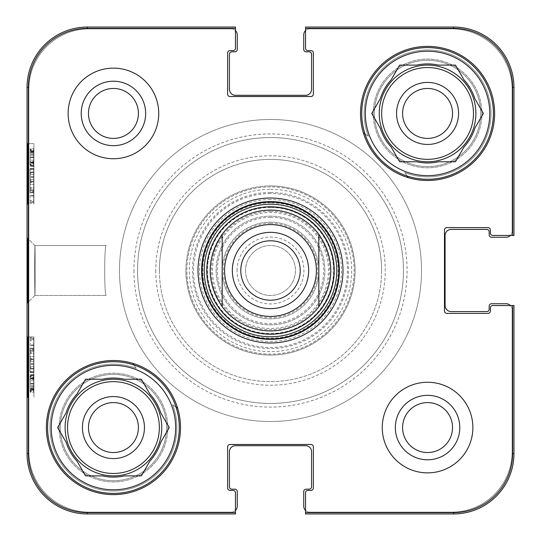 <?xml version="1.0" encoding="UTF-8"?>
<svg xmlns="http://www.w3.org/2000/svg" width="541" height="541" viewBox="0 0 541 541"><rect width="100%" height="100%" fill="white"/><g stroke="black" fill="none" stroke-linecap="round" stroke-linejoin="round"><path stroke-width="0.41" stroke-dasharray="2.71 2.03" d="M88.46 113.434A24.974 24.974 0 0 0 125.925 135.061A24.974 24.974 0 0 0 125.925 91.808A24.974 24.974 0 0 0 88.46 113.434M402.592 427.566A24.974 24.974 0 0 0 440.049 449.192A24.974 24.974 0 0 0 440.049 405.939A24.974 24.974 0 0 0 402.592 427.566M452.54 113.434A24.974 24.974 0 0 0 415.075 91.808A24.974 24.974 0 0 0 415.075 135.061A24.974 24.974 0 0 0 452.54 113.434M138.408 427.566A24.974 24.974 0 0 0 100.951 405.939A24.974 24.974 0 0 0 100.951 449.192A24.974 24.974 0 0 0 138.408 427.566M34.881 295.474L106.259 295.474C104.21 297.009 104.21 243.991 106.259 245.526C104.21 243.991 104.21 297.009 106.259 295.474C104.21 297.009 104.21 243.991 106.259 245.526C104.21 243.991 104.21 297.009 106.259 295.474L34.881 295.474L27.571 302.811M368.394 136.278A166.128 166.128 0 0 0 363.349 132.741A67.057 67.057 0 0 0 408.259 177.651A166.128 166.128 0 0 0 407.157 176.041A65.846 65.846 0 0 1 364.959 133.843L368.394 136.278L364.959 133.843A166.128 166.128 0 0 0 363.349 132.741A67.057 67.057 0 0 1 417.808 47.094A67.057 67.057 0 0 1 494.616 113.434A67.057 67.057 0 0 1 408.259 177.651A166.128 166.128 0 0 0 404.722 172.606L407.157 176.041A65.846 65.846 0 0 0 491.965 127.169A65.846 65.846 0 0 0 434.47 47.953A65.846 65.846 0 0 0 407.157 176.041L404.722 172.606A63.432 63.432 0 0 0 490.518 121.204A63.432 63.432 0 0 0 419.796 50.482A63.432 63.432 0 0 0 368.394 136.278A63.432 63.432 0 0 1 419.796 50.482A63.432 63.432 0 0 1 490.518 121.204A63.432 63.432 0 0 1 404.722 172.606A166.128 166.128 0 0 1 408.259 177.651A67.057 67.057 0 0 1 363.349 132.741A166.128 166.128 0 0 1 368.394 136.278M172.606 404.722A166.128 166.128 0 0 0 177.651 408.259A67.057 67.057 0 0 0 132.741 363.349A166.128 166.128 0 0 0 133.843 364.959A65.846 65.846 0 0 1 176.041 407.157L172.606 404.722L176.041 407.157A166.128 166.128 0 0 0 177.651 408.259A67.057 67.057 0 0 1 106.915 494.298A67.057 67.057 0 0 1 47.649 414.589A67.057 67.057 0 0 1 132.741 363.349A166.128 166.128 0 0 0 136.278 368.394L133.843 364.959A65.846 65.846 0 0 0 47.588 427.566A65.846 65.846 0 0 0 123.767 492.594A65.846 65.846 0 0 0 133.843 364.959L136.278 368.394A63.432 63.432 0 0 0 50.482 419.796A63.432 63.432 0 0 0 121.204 490.518A63.432 63.432 0 0 0 172.606 404.722A63.432 63.432 0 0 1 121.204 490.518A63.432 63.432 0 0 1 50.482 419.796A63.432 63.432 0 0 1 136.278 368.394A166.128 166.128 0 0 1 132.741 363.349A67.057 67.057 0 0 1 177.651 408.259A166.128 166.128 0 0 1 172.606 404.722M176.041 407.157A65.846 65.846 0 0 1 123.767 492.594A65.846 65.846 0 0 1 47.588 427.566A65.846 65.846 0 0 0 146.361 484.587A65.846 65.846 0 0 0 146.361 370.538A65.846 65.846 0 0 0 47.588 427.566A65.846 65.846 0 0 1 133.843 364.959M364.959 133.843A65.846 65.846 0 0 1 361.719 113.434A65.846 65.846 0 0 0 460.486 170.462A65.846 65.846 0 0 0 460.486 56.413A65.846 65.846 0 0 0 361.719 113.434A65.846 65.846 0 0 1 434.47 47.953A65.846 65.846 0 0 1 491.965 127.169A65.846 65.846 0 0 1 407.157 176.041M144.447 427.566A31.013 31.013 0 0 1 97.928 454.426A31.013 31.013 0 0 1 97.928 400.705A31.013 31.013 0 0 1 144.447 427.566M57.63 427.566L66.144 442.308L57.63 427.566L66.144 412.817L57.63 427.566L66.144 442.308A49.535 49.535 0 0 0 77.018 461.148L85.532 475.891L77.018 461.148L85.532 475.891L102.56 475.891A49.535 49.535 0 0 0 124.308 475.891L141.336 475.891L124.308 475.891L141.336 475.891L149.85 461.148A49.535 49.535 0 0 0 160.724 442.308L169.238 427.566L160.724 442.308L169.238 427.566L160.724 412.817A49.535 49.535 0 0 0 149.85 393.983L141.336 379.234L124.308 379.234L141.336 379.234L149.85 393.983L141.336 379.234L124.308 379.234A49.535 49.535 0 0 0 102.56 379.234L85.532 379.234L77.018 393.983L85.532 379.234L102.56 379.234L85.532 379.234L77.018 393.983A49.535 49.535 0 0 0 66.144 412.817L57.63 427.566M51.212 427.566A62.222 62.222 0 0 0 144.548 481.449A62.222 62.222 0 0 0 144.548 373.682A62.222 62.222 0 0 0 51.212 427.566M160.724 412.817A49.535 49.535 0 0 0 149.85 393.983A49.535 49.535 0 0 1 160.724 412.817M124.308 379.234A49.535 49.535 0 0 0 102.56 379.234A49.535 49.535 0 0 1 124.308 379.234M149.85 461.148A49.535 49.535 0 0 0 160.724 442.308A49.535 49.535 0 0 1 149.85 461.148M77.018 393.983A49.535 49.535 0 0 0 66.144 412.817A49.535 49.535 0 0 1 77.018 393.983M102.56 475.891A49.535 49.535 0 0 0 124.308 475.891A49.535 49.535 0 0 1 102.56 475.891M65.109 427.566A48.325 48.325 0 0 0 137.597 469.419A48.325 48.325 0 0 0 137.597 385.713A48.325 48.325 0 0 0 65.109 427.566A48.325 48.325 0 0 0 137.597 469.419A48.325 48.325 0 0 0 137.597 385.713A48.325 48.325 0 0 0 65.109 427.566A48.325 48.325 0 0 0 137.597 469.419A48.325 48.325 0 0 0 137.597 385.713A48.325 48.325 0 0 0 65.109 427.566A48.325 48.325 0 0 0 137.597 469.419A48.325 48.325 0 0 0 137.597 385.713A48.325 48.325 0 0 0 65.109 427.566A48.325 48.325 0 0 1 137.597 385.713A48.325 48.325 0 0 1 137.597 469.419A48.325 48.325 0 0 1 65.109 427.566A48.325 48.325 0 0 1 137.597 385.713A48.325 48.325 0 0 1 137.597 469.419A48.325 48.325 0 0 1 65.109 427.566A48.325 48.325 0 0 1 137.597 385.713A48.325 48.325 0 0 1 137.597 469.419A48.325 48.325 0 0 1 65.109 427.566M66.144 442.308A49.535 49.535 0 0 0 77.018 461.148A49.535 49.535 0 0 1 66.144 442.308M458.579 113.434A31.013 31.013 0 0 1 412.059 140.295A31.013 31.013 0 0 1 412.059 86.574A31.013 31.013 0 0 1 458.579 113.434M371.762 113.434L380.276 128.183L371.762 113.434L380.276 98.692L371.762 113.434L380.276 128.183A49.535 49.535 0 0 0 391.15 147.017L399.664 161.766L391.15 147.017L399.664 161.766L416.692 161.766A49.535 49.535 0 0 0 438.44 161.766L455.468 161.766L438.44 161.766L455.468 161.766L463.982 147.017A49.535 49.535 0 0 0 474.856 128.183L483.37 113.434L474.856 128.183L483.37 113.434L474.856 98.692A49.535 49.535 0 0 0 463.982 79.852L455.468 65.109L438.44 65.109L455.468 65.109L463.982 79.852L455.468 65.109L438.44 65.109A49.535 49.535 0 0 0 416.692 65.109L399.664 65.109L391.15 79.852L399.664 65.109L416.692 65.109L399.664 65.109L391.15 79.852A49.535 49.535 0 0 0 380.276 98.692L371.762 113.434M365.344 113.434A62.222 62.222 0 0 0 458.673 167.318A62.222 62.222 0 0 0 458.673 59.551A62.222 62.222 0 0 0 365.344 113.434M474.856 98.692A49.535 49.535 0 0 0 463.982 79.852A49.535 49.535 0 0 1 474.856 98.692M438.44 65.109A49.535 49.535 0 0 0 416.692 65.109A49.535 49.535 0 0 1 438.44 65.109M463.982 147.017A49.535 49.535 0 0 0 474.856 128.183A49.535 49.535 0 0 1 463.982 147.017M391.15 79.852A49.535 49.535 0 0 0 380.276 98.692A49.535 49.535 0 0 1 391.15 79.852M416.692 161.766A49.535 49.535 0 0 0 438.44 161.766A49.535 49.535 0 0 1 416.692 161.766M379.234 113.434A48.325 48.325 0 0 0 451.728 155.287A48.325 48.325 0 0 0 451.728 71.581A48.325 48.325 0 0 0 379.234 113.434A48.325 48.325 0 0 0 451.728 155.287A48.325 48.325 0 0 0 451.728 71.581A48.325 48.325 0 0 0 379.234 113.434A48.325 48.325 0 0 0 451.728 155.287A48.325 48.325 0 0 0 451.728 71.581A48.325 48.325 0 0 0 379.234 113.434A48.325 48.325 0 0 0 451.728 155.287A48.325 48.325 0 0 0 451.728 71.581A48.325 48.325 0 0 0 379.234 113.434A48.325 48.325 0 0 1 451.728 71.581A48.325 48.325 0 0 1 451.728 155.287A48.325 48.325 0 0 1 379.234 113.434A48.325 48.325 0 0 1 451.728 71.581A48.325 48.325 0 0 1 451.728 155.287A48.325 48.325 0 0 1 379.234 113.434A48.325 48.325 0 0 1 451.728 71.581A48.325 48.325 0 0 1 451.728 155.287A48.325 48.325 0 0 1 379.234 113.434M380.276 128.183A49.535 49.535 0 0 0 391.15 147.017A49.535 49.535 0 0 1 380.276 128.183M30.181 378.68L30.168 391.589L30.181 375.569L30.181 378.68L33.806 378.68L33.846 383.326L33.792 388.445L30.168 388.445M33.792 388.445L33.765 378.883L30.14 378.883M33.765 378.883L33.765 376.103L30.14 376.103M33.765 376.103L33.657 378.443L30.032 378.443M33.657 378.443L33.657 390.453L30.032 390.453M33.657 390.453L30.053 390.453M33.677 390.453L33.677 380.817L30.053 380.817M33.677 380.817L33.738 379.512L30.113 379.512M33.738 379.512L33.792 391.589L30.168 391.589M33.792 391.589L33.806 375.569L30.181 375.569M33.806 375.569L33.806 378.68M30.026 348.553L30.026 371.626L30.026 348.553L33.65 348.553L33.65 353.361L30.026 353.361M33.65 353.361L33.833 360.245L30.208 360.245M33.833 360.245L33.65 367.339L30.026 367.339M33.65 367.339L33.65 371.626L30.026 371.626M33.65 371.626L30.235 371.626M33.86 371.626L33.86 368.549L30.235 368.549M33.86 368.549L30.059 368.549M33.684 368.549L33.86 361.496L30.235 361.496M33.86 361.496L33.86 358.622L30.235 358.622M33.86 358.622L33.684 351.63L30.059 351.63M33.684 351.63L30.235 351.63M33.86 351.63L33.86 348.553L30.235 348.553M30.174 190.709L30.161 203.619L30.181 187.599L30.174 190.709L33.799 190.709L33.84 195.348L33.785 200.474L30.161 200.474M33.785 200.474L33.758 190.912L30.134 190.912M33.758 190.912L33.758 188.133L30.134 188.133M33.758 188.133L33.65 190.473L30.026 190.473M33.65 190.473L33.65 202.476L30.026 202.476M33.65 202.476L30.053 202.476M33.677 202.476L33.677 192.846L30.053 192.846M33.677 192.846L33.731 191.541L30.107 191.541M33.731 191.541L33.785 203.619L30.161 203.619M33.785 203.619L33.806 187.599L30.181 187.599M33.806 187.599L33.799 190.709M30.235 184.413L30.08 168.995L30.08 184.373L30.208 172.572L30.208 184.413L33.86 184.413L33.86 168.44L30.235 168.44L30.215 168.792L33.84 168.792L33.704 181.316L30.08 181.316M33.86 168.44L33.84 168.792L33.86 168.44L30.228 168.44M33.704 181.316L33.711 172.052L30.086 172.052M33.711 172.052L33.704 168.995L30.08 168.995M33.704 168.995L33.704 184.373L30.08 184.373M33.704 184.373L33.833 172.572L30.208 172.572M33.833 172.572L33.833 184.413L30.208 184.413M33.779 163.754L33.826 153.522L33.779 163.754L30.154 163.754L30.208 153.522L30.154 163.754M33.738 162.706L30.113 162.706M33.84 155.274L30.215 155.274M33.826 153.522L30.208 153.522M30.107 161.685L30.154 151.365L30.107 161.685L33.731 161.685L33.779 151.365L30.154 151.365M33.779 151.365L33.731 161.685M33.819 152.474L30.195 152.474M33.799 151.642L30.174 151.642M30.066 165.248L30.228 148.741L30.066 165.248L33.691 165.248L33.704 166.479L30.08 166.479M33.704 166.479L33.725 164.295L30.1 164.295M33.725 164.295L33.779 166.229L30.154 166.229M33.779 166.229L33.846 152.055L30.222 152.055M33.846 152.055L33.867 149.972L30.242 149.972M33.867 149.972L33.853 148.741L30.228 148.741M33.853 148.741L33.833 150.925L30.208 150.925M33.833 150.925L33.779 148.897L30.154 148.897M33.779 148.897L33.711 163.179L30.086 163.179M33.711 163.179L33.691 165.248M27.868 143.642L33.907 143.642L27.868 143.642L33.907 143.642L33.907 204.052L33.907 143.642L27.55 143.642L27.55 204.052L27.55 143.642M27.868 336.948L33.907 336.948L27.868 336.948L33.907 336.948L33.907 397.358L33.907 336.948L27.55 336.948L27.55 397.358L27.55 336.948M34.597 270.507L34.881 295.447C35.239 296.495 35.239 244.586 34.888 245.56L34.597 270.507L34.881 245.553C35.239 244.498 35.239 296.414 34.888 295.44L34.597 270.493M27.287 270.507L27.571 238.189L27.571 302.771L27.287 270.507M28.369 87.459L28.369 453.541A59.091 59.091 0 0 0 87.459 512.631L235.463 512.631L235.463 513.95L87.459 513.95A60.409 60.409 0 0 1 27.05 453.541L27.05 87.459A60.409 60.409 0 0 1 87.459 27.05L235.463 27.05L235.463 28.369L87.459 28.369A59.091 59.091 0 0 0 28.369 87.459L27.05 87.459M81.211 113.434A32.223 32.223 0 0 1 129.549 85.532A32.223 32.223 0 0 1 129.549 141.343A32.223 32.223 0 0 1 81.211 113.434M158.743 113.434A45.309 45.309 0 0 1 90.78 152.67A45.309 45.309 0 0 1 90.78 74.198A45.309 45.309 0 0 1 158.743 113.434A45.309 45.309 0 0 0 90.78 74.198A45.309 45.309 0 0 0 90.78 152.67A45.309 45.309 0 0 0 158.743 113.434A45.309 45.309 0 0 0 90.78 74.198A45.309 45.309 0 0 0 90.78 152.67A45.309 45.309 0 0 0 158.743 113.434M395.343 427.566A32.223 32.223 0 0 1 443.674 399.657A32.223 32.223 0 0 1 443.674 455.468A32.223 32.223 0 0 1 395.343 427.566M472.875 427.566A45.309 45.309 0 0 1 404.911 466.802A45.309 45.309 0 0 1 404.911 388.33A45.309 45.309 0 0 1 472.875 427.566A45.309 45.309 0 0 0 404.911 388.33A45.309 45.309 0 0 0 404.911 466.802A45.309 45.309 0 0 0 472.875 427.566A45.309 45.309 0 0 0 404.911 388.33A45.309 45.309 0 0 0 404.911 466.802A45.309 45.309 0 0 0 472.875 427.566M510.413 235.463A6.039 6.039 0 0 0 512.138 231.237L512.138 89.272A60.409 60.409 0 0 0 451.728 28.862L309.763 28.862A6.039 6.039 0 0 0 305.537 30.587L305.537 48.196L305.537 27.05L305.537 28.369L305.537 27.05L453.541 27.05A60.409 60.409 0 0 1 513.95 87.459L513.95 235.463L492.804 235.463A2.414 2.414 0 0 1 490.389 233.049A2.414 2.414 0 0 0 492.804 235.463A2.414 2.414 0 0 1 490.389 233.049L490.389 230.026A2.414 2.414 0 0 0 487.975 227.612A2.414 2.414 0 0 1 490.389 230.026A2.414 2.414 0 0 0 487.975 227.612L446.893 227.612A2.414 2.414 0 0 0 444.479 230.026A2.414 2.414 0 0 1 446.893 227.612A2.414 2.414 0 0 0 444.479 230.026L444.479 310.974A2.414 2.414 0 0 0 446.893 313.388A2.414 2.414 0 0 1 444.479 310.974A2.414 2.414 0 0 0 446.893 313.388L487.975 313.388A2.414 2.414 0 0 0 490.389 310.974A2.414 2.414 0 0 1 487.975 313.388A2.414 2.414 0 0 0 490.389 310.974L490.389 307.951A2.414 2.414 0 0 1 492.804 305.537A2.414 2.414 0 0 0 490.389 307.951A2.414 2.414 0 0 1 492.804 305.537L513.95 305.537L513.95 453.541A60.409 60.409 0 0 1 453.541 513.95L305.537 513.95L305.537 512.631L453.541 512.631A59.091 59.091 0 0 0 512.631 453.541L512.631 305.537L513.95 305.537L492.804 305.537L510.413 305.537A6.039 6.039 0 0 1 512.138 309.763A6.039 6.039 0 0 0 506.099 303.724L491.6 303.724A2.414 2.414 0 0 0 489.179 306.138L489.179 309.161A2.414 2.414 0 0 1 486.765 311.575L451.126 311.575A6.039 6.039 0 0 1 445.081 305.537L445.081 235.463A6.039 6.039 0 0 1 451.126 229.425L486.765 229.425A2.414 2.414 0 0 1 489.179 231.839L489.179 234.862A2.414 2.414 0 0 0 491.6 237.276L506.099 237.276A6.039 6.039 0 0 0 512.138 231.237L512.138 89.272A60.409 60.409 0 0 0 451.728 28.862L309.763 28.862A6.039 6.039 0 0 0 303.724 34.901L303.724 49.4A2.414 2.414 0 0 0 306.138 51.821L309.161 51.821A2.414 2.414 0 0 1 311.575 54.235L311.575 89.272A6.039 6.039 0 0 1 305.537 95.311L235.463 95.311A6.039 6.039 0 0 1 229.425 89.272L229.425 54.235A2.414 2.414 0 0 1 231.839 51.821L234.862 51.821A2.414 2.414 0 0 0 237.276 49.4L237.276 34.901A6.039 6.039 0 0 0 231.237 28.862L89.272 28.862A60.409 60.409 0 0 0 28.862 89.272L28.862 451.728A60.409 60.409 0 0 0 89.272 512.138L231.237 512.138A6.039 6.039 0 0 0 237.276 506.099L237.276 491.6A2.414 2.414 0 0 0 234.862 489.179L231.839 489.179A2.414 2.414 0 0 1 229.425 486.765L229.425 451.728A6.039 6.039 0 0 1 235.463 445.689L305.537 445.689A6.039 6.039 0 0 1 311.575 451.728L311.575 486.765A2.414 2.414 0 0 1 309.161 489.179L306.138 489.179A2.414 2.414 0 0 0 303.724 491.6L303.724 506.099A6.039 6.039 0 0 0 309.763 512.138L451.728 512.138A60.409 60.409 0 0 0 512.138 451.728L512.138 309.763L512.138 451.728A60.409 60.409 0 0 1 451.728 512.138L309.763 512.138A6.039 6.039 0 0 1 305.537 510.413M235.463 28.369L235.463 48.196A2.414 2.414 0 0 1 233.049 50.611L230.026 50.611A2.414 2.414 0 0 0 227.612 53.025L227.612 94.107A2.414 2.414 0 0 0 230.026 96.521L310.974 96.521A2.414 2.414 0 0 0 313.388 94.107L313.388 53.025A2.414 2.414 0 0 0 310.974 50.611L307.951 50.611A2.414 2.414 0 0 1 305.537 48.196A2.414 2.414 0 0 0 307.951 50.611L310.974 50.611A2.414 2.414 0 0 1 313.388 53.025L313.388 94.107A2.414 2.414 0 0 1 310.974 96.521L230.026 96.521A2.414 2.414 0 0 1 227.612 94.107L227.612 53.025A2.414 2.414 0 0 1 230.026 50.611L233.049 50.611A2.414 2.414 0 0 0 235.463 48.196L235.463 27.05L235.463 48.196A2.414 2.414 0 0 1 233.049 50.611L230.026 50.611A2.414 2.414 0 0 0 227.612 53.025L227.612 94.107A2.414 2.414 0 0 0 230.026 96.521L310.974 96.521A2.414 2.414 0 0 0 313.388 94.107L313.388 53.025A2.414 2.414 0 0 0 310.974 50.611L307.951 50.611A2.414 2.414 0 0 1 305.537 48.196L305.537 28.369L453.541 28.369A59.091 59.091 0 0 1 512.631 87.459L512.631 235.463M235.463 513.95L235.463 492.804A2.414 2.414 0 0 0 233.049 490.389L230.026 490.389A2.414 2.414 0 0 1 227.612 487.975L227.612 446.893A2.414 2.414 0 0 1 230.026 444.479L310.974 444.479A2.414 2.414 0 0 1 313.388 446.893L313.388 487.975A2.414 2.414 0 0 1 310.974 490.389L307.951 490.389A2.414 2.414 0 0 0 305.537 492.804L305.537 513.95L305.537 492.804A2.414 2.414 0 0 1 307.951 490.389L310.974 490.389A2.414 2.414 0 0 0 313.388 487.975L313.388 446.893A2.414 2.414 0 0 0 310.974 444.479L230.026 444.479A2.414 2.414 0 0 0 227.612 446.893L227.612 487.975A2.414 2.414 0 0 0 230.026 490.389L233.049 490.389A2.414 2.414 0 0 1 235.463 492.804L235.463 513.95M235.463 30.587A6.039 6.039 0 0 0 231.237 28.862L89.272 28.862A60.409 60.409 0 0 0 28.862 89.272L28.862 451.728A60.409 60.409 0 0 0 89.272 512.138L231.237 512.138A6.039 6.039 0 0 0 235.463 510.413L235.463 492.804A2.414 2.414 0 0 0 233.049 490.389L230.026 490.389A2.414 2.414 0 0 1 227.612 487.975L227.612 446.893A2.414 2.414 0 0 1 230.026 444.479L310.974 444.479A2.414 2.414 0 0 1 313.388 446.893L313.388 487.975A2.414 2.414 0 0 1 310.974 490.389L307.951 490.389A2.414 2.414 0 0 0 305.537 492.804L305.537 512.631M408.259 177.651A67.057 67.057 0 0 0 494.616 113.434A67.057 67.057 0 0 0 394.037 55.365A67.057 67.057 0 0 0 394.037 171.504A67.057 67.057 0 0 0 494.616 113.434A67.057 67.057 0 0 0 417.808 47.094A67.057 67.057 0 0 0 363.349 132.741M132.741 363.349A67.057 67.057 0 0 0 47.649 414.589A67.057 67.057 0 0 0 106.915 494.298A67.057 67.057 0 0 0 180.491 427.566A67.057 67.057 0 0 0 79.906 369.496A67.057 67.057 0 0 0 79.906 485.635A67.057 67.057 0 0 0 177.651 408.259M216.13 270.5A54.371 54.371 0 0 0 297.685 317.587A54.371 54.371 0 0 0 297.685 223.413A54.371 54.371 0 0 0 216.13 270.5A54.371 54.371 0 0 1 297.685 223.413A54.371 54.371 0 0 1 297.685 317.587A54.371 54.371 0 0 1 216.13 270.5M212.505 270.5A57.995 57.995 0 0 1 299.498 220.275A57.995 57.995 0 0 1 299.498 320.725A57.995 57.995 0 0 1 212.505 270.5M373.195 113.434A54.371 54.371 0 0 1 454.751 66.354A54.371 54.371 0 0 1 454.751 160.521A54.371 54.371 0 0 1 373.195 113.434A54.371 54.371 0 0 0 454.751 160.521A54.371 54.371 0 0 0 454.751 66.354A54.371 54.371 0 0 0 373.195 113.434M59.064 427.566A54.371 54.371 0 0 1 140.619 380.479A54.371 54.371 0 0 1 140.619 474.646A54.371 54.371 0 0 1 59.064 427.566A54.371 54.371 0 0 0 140.619 474.646A54.371 54.371 0 0 0 140.619 380.479A54.371 54.371 0 0 0 59.064 427.566M133.925 270.5A136.575 136.575 0 0 0 270.5 407.075A136.575 136.575 0 0 0 407.075 270.5A136.575 136.575 0 0 0 270.5 133.925A136.575 136.575 0 0 0 133.925 270.5A136.575 136.575 0 0 1 338.788 152.217A136.575 136.575 0 0 1 338.788 388.783A136.575 136.575 0 0 1 133.925 270.5M381.601 270.5A111.101 111.101 0 0 1 270.5 381.601A111.101 111.101 0 0 1 159.399 270.5A111.101 111.101 0 0 1 270.5 159.399A111.101 111.101 0 0 1 381.601 270.5M342.994 270.5A72.494 72.494 0 0 1 270.5 342.994A72.494 72.494 0 0 1 198.006 270.5A72.494 72.494 0 0 1 270.5 198.006A72.494 72.494 0 0 1 342.994 270.5M201.631 270.5A68.869 68.869 0 0 0 304.935 330.138A68.869 68.869 0 0 0 304.935 210.862A68.869 68.869 0 0 0 201.631 270.5M270.5 186.895A83.605 83.605 0 0 0 198.094 312.306A83.605 83.605 0 0 0 342.906 312.306A83.605 83.605 0 0 0 270.5 186.895A83.605 83.605 0 0 0 198.094 312.306A83.605 83.605 0 0 0 342.906 312.306A83.605 83.605 0 0 0 270.5 186.895A83.605 83.605 0 0 0 198.094 312.306A83.605 83.605 0 0 0 342.906 312.306A83.605 83.605 0 0 0 270.5 186.895M270.5 185.928A84.572 84.572 0 0 1 343.745 312.786A84.572 84.572 0 0 1 197.255 312.786A84.572 84.572 0 0 1 270.5 185.928M270.5 189.309A81.191 81.191 0 0 1 340.81 311.095A81.191 81.191 0 0 1 200.19 311.095A81.191 81.191 0 0 1 270.5 189.309M270.5 210.091A60.409 60.409 0 0 1 322.815 300.708A60.409 60.409 0 0 1 218.185 300.708A60.409 60.409 0 0 1 270.5 210.091A60.409 60.409 0 0 0 218.185 300.708A60.409 60.409 0 0 0 322.815 300.708A60.409 60.409 0 0 0 270.5 210.091A60.409 60.409 0 0 0 211.477 283.356A60.409 60.409 0 0 0 295.629 325.439A60.409 60.409 0 0 0 318.825 234.253M270.5 207.189A63.311 63.311 0 0 0 215.67 302.155A63.311 63.311 0 0 0 325.33 302.155A63.311 63.311 0 0 0 270.5 207.189A63.311 63.311 0 0 0 215.67 302.155A63.311 63.311 0 0 0 325.33 302.155A63.311 63.311 0 0 0 270.5 207.189M270.5 207.44A63.06 63.06 0 0 0 215.893 302.027A63.06 63.06 0 0 0 325.107 302.027A63.06 63.06 0 0 0 270.5 207.44M270.5 202.841A67.659 67.659 0 0 0 211.903 304.326A67.659 67.659 0 0 0 329.097 304.326A67.659 67.659 0 0 0 270.5 202.841M270.5 192.454A78.046 78.046 0 0 0 202.909 309.526A78.046 78.046 0 0 0 338.091 309.526A78.046 78.046 0 0 0 270.5 192.454M185.928 270.5A84.572 84.572 0 0 0 312.786 343.745A84.572 84.572 0 0 0 312.786 197.255A84.572 84.572 0 0 0 185.928 270.5A84.572 84.572 0 0 0 312.786 343.745A84.572 84.572 0 0 0 312.786 197.255A84.572 84.572 0 0 0 185.928 270.5M30.181 162.32L30.168 149.411L30.181 165.431L30.181 162.32L33.806 162.32L33.846 157.674L33.792 152.555L30.168 152.555M33.792 152.555L33.765 162.117L30.14 162.117M33.765 162.117L33.765 164.897L30.14 164.897M33.765 164.897L33.657 162.557L30.032 162.557M33.657 162.557L33.657 150.547L30.032 150.547M33.657 150.547L30.053 150.547M33.677 150.547L33.677 160.183L30.053 160.183M33.677 160.183L33.738 161.489L30.113 161.489M33.738 161.489L33.792 149.411L30.168 149.411M33.792 149.411L33.806 165.431L30.181 165.431M33.806 165.431L33.806 162.32M30.026 192.447L30.026 169.374L30.026 192.447L33.65 192.447L33.65 187.639L30.026 187.639M33.65 187.639L33.833 180.755L30.208 180.755M33.833 180.755L33.65 173.661L30.026 173.661M33.65 173.661L33.65 169.374L30.026 169.374M33.65 169.374L30.235 169.374M33.86 169.374L33.86 172.451L30.235 172.451M33.86 172.451L30.059 172.451M33.684 172.451L33.86 179.504L30.235 179.504M33.86 179.504L33.86 182.378L30.235 182.378M33.86 182.378L33.684 189.37L30.059 189.37M33.684 189.37L30.235 189.37M33.86 189.37L33.86 192.447L30.235 192.447M30.174 350.291L30.161 337.381L30.181 353.401L30.174 350.291L33.799 350.291L33.84 345.652L33.785 340.526L30.161 340.526M33.785 340.526L33.758 350.088L30.134 350.088M33.758 350.088L33.758 352.867L30.134 352.867M33.758 352.867L33.65 350.527L30.026 350.527M33.65 350.527L33.65 338.524L30.026 338.524M33.65 338.524L30.053 338.524M33.677 338.524L33.677 348.154L30.053 348.154M33.677 348.154L33.731 349.459L30.107 349.459M33.731 349.459L33.785 337.381L30.161 337.381M33.785 337.381L33.806 353.401L30.181 353.401M33.806 353.401L33.799 350.291M30.235 356.587L30.08 372.005L30.08 356.627L30.208 368.428L30.208 356.587L33.86 356.587L33.86 372.56L30.235 372.56L30.215 372.208L33.84 372.208L33.704 359.684L30.08 359.684M33.86 372.56L33.84 372.208L33.86 372.56L30.228 372.56M33.704 359.684L33.711 368.948L30.086 368.948M33.711 368.948L33.704 372.005L30.08 372.005M33.704 372.005L33.704 356.627L30.08 356.627M33.704 356.627L33.833 368.428L30.208 368.428M33.833 368.428L33.833 356.587L30.208 356.587M33.779 377.246L33.826 387.478L33.779 377.246L30.154 377.246L30.208 387.478L30.154 377.246M33.738 378.294L30.113 378.294M33.84 385.726L30.215 385.726M33.826 387.478L30.208 387.478M30.107 379.315L30.154 389.635L30.107 379.315L33.731 379.315L33.779 389.635L30.154 389.635M33.779 389.635L33.731 379.315M33.819 388.526L30.195 388.526M33.799 389.358L30.174 389.358M30.066 375.752L30.228 392.259L30.066 375.752L33.691 375.752L33.704 374.521L30.08 374.521M33.704 374.521L33.725 376.705L30.1 376.705M33.725 376.705L33.779 374.771L30.154 374.771M33.779 374.771L33.846 388.945L30.222 388.945M33.846 388.945L33.867 391.028L30.242 391.028M33.867 391.028L33.853 392.259L30.228 392.259M33.853 392.259L33.833 390.075L30.208 390.075M33.833 390.075L33.779 392.103L30.154 392.103M33.779 392.103L33.711 377.821L30.086 377.821M33.711 377.821L33.691 375.752M34.881 245.526L106.259 245.526L34.881 245.526L27.571 238.189M198.006 270.5A72.494 72.494 0 0 0 306.747 333.276A72.494 72.494 0 0 0 306.747 207.724A72.494 72.494 0 0 0 198.006 270.5M159.399 270.5A111.101 111.101 0 0 0 326.047 366.717A111.101 111.101 0 0 0 326.047 174.283A111.101 111.101 0 0 0 159.399 270.5M119.473 270.5A151.027 151.027 0 0 0 346.01 401.294A151.027 151.027 0 0 0 346.01 139.706A151.027 151.027 0 0 0 119.473 270.5A151.027 151.027 0 0 1 346.01 139.706A151.027 151.027 0 0 1 346.01 401.294A151.027 151.027 0 0 1 119.473 270.5M300.201 270.5A29.701 29.701 0 0 0 255.65 244.775A29.701 29.701 0 0 0 255.65 296.225A29.701 29.701 0 0 0 300.201 270.5M245.526 270.5A24.974 24.974 0 0 0 282.984 292.126A24.974 24.974 0 0 0 282.984 248.874A24.974 24.974 0 0 0 245.526 270.5A24.974 24.974 0 0 1 282.984 248.874A24.974 24.974 0 0 1 282.984 292.126A24.974 24.974 0 0 1 245.526 270.5M237.066 270.5A33.434 33.434 0 0 1 287.217 241.55A33.434 33.434 0 0 1 287.217 299.45A33.434 33.434 0 0 1 237.066 270.5M270.5 223.379A47.121 47.121 0 0 0 229.695 294.061A47.121 47.121 0 0 0 311.305 294.061A47.121 47.121 0 0 0 270.5 223.379M270.5 211.301A59.199 59.199 0 0 0 219.233 300.099A59.199 59.199 0 0 0 321.767 300.099A59.199 59.199 0 0 0 270.5 211.301M270.5 222.175A48.325 48.325 0 0 1 312.353 294.662A48.325 48.325 0 0 1 228.647 294.662A48.325 48.325 0 0 1 270.5 222.175A48.325 48.325 0 0 1 312.353 294.662A48.325 48.325 0 0 1 228.647 294.662A48.325 48.325 0 0 1 270.5 222.175A48.325 48.325 0 0 1 312.353 294.662A48.325 48.325 0 0 1 228.647 294.662A48.325 48.325 0 0 1 270.5 222.175M67.524 427.566A45.911 45.911 0 0 0 136.393 467.323A45.911 45.911 0 0 0 136.393 387.802A45.911 45.911 0 0 0 67.524 427.566M381.655 113.434A45.911 45.911 0 0 0 450.518 153.198A45.911 45.911 0 0 0 450.518 73.677A45.911 45.911 0 0 0 381.655 113.434M33.846 383.326L30.222 383.326L33.867 383.339M33.745 383.285L30.12 383.285M33.725 384.076L30.1 384.076M33.84 389.676L30.215 389.676M33.799 359.089L30.174 359.089M33.799 361.537L30.174 361.537M33.84 195.348L30.215 195.348M33.738 195.315L30.113 195.315M33.718 196.106L30.093 196.106M33.833 201.705L30.208 201.705M33.86 195.369L30.235 195.369M33.779 174.635L30.154 174.635M33.67 176.765L30.046 176.765M33.643 176.839L30.019 176.839M33.792 177.245L30.168 177.245M33.84 157.553L30.215 157.553M30.073 157.593L33.698 157.593L30.093 157.607M33.752 165.729L30.127 165.729M33.86 157.62L30.235 157.62M33.853 154.53L30.228 154.53M27.05 453.541L28.369 453.541M513.95 453.541L512.631 453.541M87.459 513.95L87.459 512.631M453.541 27.05L453.541 28.369M513.95 87.459L512.631 87.459M87.459 27.05L87.459 28.369M453.541 513.95L453.541 512.631M374.406 113.434A53.16 53.16 0 0 0 454.142 159.473A53.16 53.16 0 0 0 454.142 67.395A53.16 53.16 0 0 0 374.406 113.434A53.16 53.16 0 0 1 454.142 67.395A53.16 53.16 0 0 1 454.142 159.473A53.16 53.16 0 0 1 374.406 113.434M60.274 427.566A53.16 53.16 0 0 0 140.018 473.605A53.16 53.16 0 0 0 140.018 381.527A53.16 53.16 0 0 0 60.274 427.566A53.16 53.16 0 0 1 140.018 381.527A53.16 53.16 0 0 1 140.018 473.605A53.16 53.16 0 0 1 60.274 427.566M137.549 270.5A132.951 132.951 0 0 1 336.975 155.362A132.951 132.951 0 0 1 336.975 385.638A132.951 132.951 0 0 1 137.549 270.5A132.951 132.951 0 0 0 336.975 385.638A132.951 132.951 0 0 0 336.975 155.362A132.951 132.951 0 0 0 137.549 270.5M155.774 270.5A114.726 114.726 0 0 0 327.86 369.855A114.726 114.726 0 0 0 327.86 171.145A114.726 114.726 0 0 0 155.774 270.5A114.726 114.726 0 0 1 327.86 171.145A114.726 114.726 0 0 1 327.86 369.855A114.726 114.726 0 0 1 155.774 270.5M270.5 199.534A70.966 70.966 0 0 0 209.042 305.983A70.966 70.966 0 0 0 331.958 305.983A70.966 70.966 0 0 0 270.5 199.534M270.5 193.522A76.978 76.978 0 0 0 203.835 308.985A76.978 76.978 0 0 0 337.165 308.985A76.978 76.978 0 0 0 270.5 193.522M33.846 157.674L30.222 157.674L33.867 157.661M33.745 157.715L30.12 157.715M33.725 156.924L30.1 156.924M33.84 151.324L30.215 151.324M33.799 181.911L30.174 181.911M33.799 179.463L30.174 179.463M33.84 345.652L30.215 345.652M33.738 345.685L30.113 345.685M33.718 344.894L30.093 344.894M33.833 339.295L30.208 339.295M33.86 345.631L30.235 345.631M33.779 366.365L30.154 366.365M33.67 364.235L30.046 364.235M33.643 364.161L30.019 364.161M33.792 363.755L30.168 363.755M33.84 383.447L30.215 383.447M30.073 383.407L33.698 383.407L30.093 383.393M33.752 375.271L30.127 375.271M33.86 383.38L30.235 383.38M33.853 386.47L30.228 386.47M270.5 217.34A53.16 53.16 0 0 1 316.539 297.083A53.16 53.16 0 0 1 224.461 297.083A53.16 53.16 0 0 1 270.5 217.34M34.895 295.454L27.571 302.771M34.895 245.546L27.571 238.229"/><path stroke-width="0.81" d="M453.541 27.05L453.541 28.369L305.537 28.369L305.537 48.196A2.414 2.414 0 0 0 307.951 50.611L310.974 50.611A2.414 2.414 0 0 1 313.388 53.025L313.388 94.107A2.414 2.414 0 0 1 310.974 96.521L230.026 96.521A2.414 2.414 0 0 1 227.612 94.107L227.612 53.025A2.414 2.414 0 0 1 230.026 50.611L233.049 50.611A2.414 2.414 0 0 0 235.463 48.196L235.463 27.05L87.459 27.05A60.409 60.409 0 0 0 27.05 87.459L27.05 453.541A60.409 60.409 0 0 0 87.459 513.95L235.463 513.95L235.463 492.804A2.414 2.414 0 0 0 233.049 490.389L230.026 490.389A2.414 2.414 0 0 1 227.612 487.975L227.612 446.893A2.414 2.414 0 0 1 230.026 444.479L310.974 444.479A2.414 2.414 0 0 1 313.388 446.893L313.388 487.975A2.414 2.414 0 0 1 310.974 490.389L307.951 490.389A2.414 2.414 0 0 0 305.537 492.804L305.537 513.95L453.541 513.95A60.409 60.409 0 0 0 513.95 453.541L513.95 305.537L492.804 305.537A2.414 2.414 0 0 0 490.389 307.951L490.389 310.974A2.414 2.414 0 0 1 487.975 313.388L446.893 313.388A2.414 2.414 0 0 1 444.479 310.974L444.479 230.026A2.414 2.414 0 0 1 446.893 227.612L487.975 227.612A2.414 2.414 0 0 1 490.389 230.026L490.389 233.049A2.414 2.414 0 0 0 492.804 235.463L513.95 235.463L513.95 87.459A60.409 60.409 0 0 0 453.541 27.05L305.537 27.05L305.537 30.587A6.039 6.039 0 0 0 303.724 34.901L303.724 49.4A2.414 2.414 0 0 0 306.138 51.821L309.161 51.821A2.414 2.414 0 0 1 311.575 54.235L311.575 89.272A6.039 6.039 0 0 1 305.537 95.311L235.463 95.311A6.039 6.039 0 0 1 229.425 89.272L229.425 54.235A2.414 2.414 0 0 1 231.839 51.821L234.862 51.821A2.414 2.414 0 0 0 237.276 49.4L237.276 34.901A6.039 6.039 0 0 0 235.463 30.587M87.459 513.95L87.459 512.631L235.463 512.631L235.463 510.413A6.039 6.039 0 0 0 237.276 506.099L237.276 491.6A2.414 2.414 0 0 0 234.862 489.179L231.839 489.179A2.414 2.414 0 0 1 229.425 486.765L229.425 451.728A6.039 6.039 0 0 1 235.463 445.689L305.537 445.689A6.039 6.039 0 0 1 311.575 451.728L311.575 486.765A2.414 2.414 0 0 1 309.161 489.179L306.138 489.179A2.414 2.414 0 0 0 303.724 491.6L303.724 506.099A6.039 6.039 0 0 0 305.537 510.413M513.95 453.541L512.631 453.541L512.631 305.537L510.413 305.537A6.039 6.039 0 0 0 506.099 303.724L491.6 303.724A2.414 2.414 0 0 0 489.179 306.138L489.179 309.161A2.414 2.414 0 0 1 486.765 311.575L451.126 311.575A6.039 6.039 0 0 1 445.081 305.537L445.081 235.463A6.039 6.039 0 0 1 451.126 229.425L486.765 229.425A2.414 2.414 0 0 1 489.179 231.839L489.179 234.862A2.414 2.414 0 0 0 491.6 237.276L506.099 237.276A6.039 6.039 0 0 0 510.413 235.463M88.46 113.434A24.974 24.974 0 0 1 125.925 91.808A24.974 24.974 0 0 1 125.925 135.061A24.974 24.974 0 0 1 88.46 113.434M402.592 427.566A24.974 24.974 0 0 1 440.049 405.939A24.974 24.974 0 0 1 440.049 449.192A24.974 24.974 0 0 1 402.592 427.566M452.54 113.434A24.974 24.974 0 0 1 415.075 135.061A24.974 24.974 0 0 1 415.075 91.808A24.974 24.974 0 0 1 452.54 113.434M138.408 427.566A24.974 24.974 0 0 1 100.951 449.192A24.974 24.974 0 0 1 100.951 405.939A24.974 24.974 0 0 1 138.408 427.566M407.157 176.041A166.128 166.128 0 0 1 408.259 177.651M133.843 364.959A166.128 166.128 0 0 1 132.741 363.349M363.349 132.741A166.128 166.128 0 0 1 364.959 133.843M177.651 408.259A166.128 166.128 0 0 1 176.041 407.157M47.588 427.566A65.846 65.846 0 0 1 146.361 370.538A65.846 65.846 0 0 1 146.361 484.587A65.846 65.846 0 0 1 47.588 427.566M361.719 113.434A65.846 65.846 0 0 1 460.486 56.413A65.846 65.846 0 0 1 460.486 170.462A65.846 65.846 0 0 1 361.719 113.434M144.447 427.566A31.013 31.013 0 0 0 97.928 400.705A31.013 31.013 0 0 0 97.928 454.426A31.013 31.013 0 0 0 144.447 427.566M57.63 427.566L66.144 412.817A49.535 49.535 0 0 1 77.018 393.983L85.532 379.234L102.56 379.234A49.535 49.535 0 0 1 124.308 379.234L141.336 379.234L149.85 393.983A49.535 49.535 0 0 1 160.724 412.817L169.238 427.566L160.724 442.308A49.535 49.535 0 0 1 149.85 461.148L141.336 475.891L124.308 475.891A49.535 49.535 0 0 1 102.56 475.891L85.532 475.891L77.018 461.148A49.535 49.535 0 0 1 66.144 442.308L57.63 427.566M51.212 427.566A62.222 62.222 0 0 1 144.548 373.682A62.222 62.222 0 0 1 144.548 481.449A62.222 62.222 0 0 1 51.212 427.566M65.109 427.566A48.325 48.325 0 0 1 137.597 385.713A48.325 48.325 0 0 1 137.597 469.419A48.325 48.325 0 0 1 65.109 427.566M458.579 113.434A31.013 31.013 0 0 0 412.059 86.574A31.013 31.013 0 0 0 412.059 140.295A31.013 31.013 0 0 0 458.579 113.434M371.762 113.434L380.276 98.692A49.535 49.535 0 0 1 391.15 79.852L399.664 65.109L416.692 65.109A49.535 49.535 0 0 1 438.44 65.109L455.468 65.109L463.982 79.852A49.535 49.535 0 0 1 474.856 98.692L483.37 113.434L474.856 128.183A49.535 49.535 0 0 1 463.982 147.017L455.468 161.766L438.44 161.766A49.535 49.535 0 0 1 416.692 161.766L399.664 161.766L391.15 147.017A49.535 49.535 0 0 1 380.276 128.183L371.762 113.434M365.344 113.434A62.222 62.222 0 0 1 458.673 59.551A62.222 62.222 0 0 1 458.673 167.318A62.222 62.222 0 0 1 365.344 113.434M379.234 113.434A48.325 48.325 0 0 1 451.728 71.581A48.325 48.325 0 0 1 451.728 155.287A48.325 48.325 0 0 1 379.234 113.434M270.5 206.777A63.723 63.723 0 0 0 215.311 302.358A63.723 63.723 0 0 0 325.689 302.358A63.723 63.723 0 0 0 270.5 206.777M318.825 234.253A60.409 60.409 0 0 0 270.5 210.091A60.409 60.409 0 0 1 318.825 234.253C334.784 258.415 334.784 282.585 318.825 306.747L318.825 234.253L318.825 306.747A60.409 60.409 0 0 1 222.175 306.747C206.216 282.585 206.216 258.415 222.175 234.253L222.175 306.747L222.175 234.253A60.409 60.409 0 0 1 270.5 210.091M27.55 204.052L27.55 143.642L27.868 204.052M27.55 397.358L27.55 336.948L27.868 397.358M27.287 270.486L27.571 302.818L27.571 238.229L27.287 270.486M87.459 512.631A59.091 59.091 0 0 1 28.369 453.541L28.369 87.459A59.091 59.091 0 0 1 87.459 28.369L235.463 28.369M81.211 113.434A32.223 32.223 0 0 0 129.549 141.343A32.223 32.223 0 0 0 129.549 85.532A32.223 32.223 0 0 0 81.211 113.434M395.343 427.566A32.223 32.223 0 0 0 443.674 455.468A32.223 32.223 0 0 0 443.674 399.657A32.223 32.223 0 0 0 395.343 427.566M180.491 427.566A67.057 67.057 0 0 1 79.906 485.635A67.057 67.057 0 0 1 79.906 369.496A67.057 67.057 0 0 1 180.491 427.566M494.616 113.434A67.057 67.057 0 0 1 394.037 171.504A67.057 67.057 0 0 1 394.037 55.365A67.057 67.057 0 0 1 494.616 113.434M472.875 427.566A45.309 45.309 0 0 1 404.911 466.802A45.309 45.309 0 0 1 404.911 388.33A45.309 45.309 0 0 1 472.875 427.566M158.743 113.434A45.309 45.309 0 0 1 90.78 152.67A45.309 45.309 0 0 1 90.78 74.198A45.309 45.309 0 0 1 158.743 113.434M201.631 270.5A68.869 68.869 0 0 1 304.935 210.862A68.869 68.869 0 0 1 304.935 330.138A68.869 68.869 0 0 1 201.631 270.5M198.006 270.5A72.494 72.494 0 0 0 306.747 333.276A72.494 72.494 0 0 0 306.747 207.724A72.494 72.494 0 0 0 198.006 270.5M453.541 28.369A59.091 59.091 0 0 1 512.631 87.459L512.631 235.463M512.631 453.541A59.091 59.091 0 0 1 453.541 512.631L305.537 512.631M300.201 270.5A29.701 29.701 0 0 1 255.65 296.225A29.701 29.701 0 0 1 255.65 244.775A29.701 29.701 0 0 1 300.201 270.5M308.661 270.5A38.161 38.161 0 0 0 251.423 237.452A38.161 38.161 0 0 0 251.423 303.548A38.161 38.161 0 0 0 308.661 270.5M67.524 427.566A45.911 45.911 0 0 1 136.393 387.802A45.911 45.911 0 0 1 136.393 467.323A45.911 45.911 0 0 1 67.524 427.566M381.655 113.434A45.911 45.911 0 0 1 450.518 73.677A45.911 45.911 0 0 1 450.518 153.198A45.911 45.911 0 0 1 381.655 113.434M270.5 202.111A68.389 68.389 0 0 0 211.274 304.698A68.389 68.389 0 0 0 329.726 304.698A68.389 68.389 0 0 0 270.5 202.111M270.5 204.221A66.279 66.279 0 0 0 213.1 303.643A66.279 66.279 0 0 0 327.9 303.643A66.279 66.279 0 0 0 270.5 204.221M27.05 87.459L28.369 87.459M27.05 453.541L28.369 453.541M513.95 87.459L512.631 87.459M87.459 27.05L87.459 28.369M453.541 513.95L453.541 512.631M270.5 224.589A45.911 45.911 0 0 1 316.411 270.5A45.911 45.911 0 0 1 270.5 316.411A45.911 45.911 0 0 1 224.589 270.5A45.911 45.911 0 0 1 270.5 224.589"/></g></svg>
